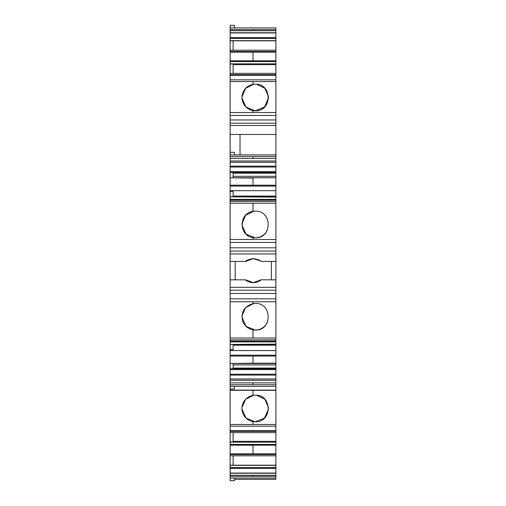 <?xml version="1.0" encoding="UTF-8"?>
<svg xmlns="http://www.w3.org/2000/svg" width="506" height="506" viewBox="0 0 506 506"><rect width="100%" height="100%" fill="white"/><g stroke="black" fill="none" stroke-linecap="round" stroke-linejoin="round"><path stroke-width="0.76" d="M253.019 84.382L253 81.542L275.884 81.542L275.884 52.156L253 52.156L275.884 52.156L275.884 50.195L230.116 50.195L230.116 40.796L275.884 40.796L275.884 50.195M253 52.156L253 60.821L275.884 60.821L253 60.821L253 52.156L230.116 52.156L230.116 50.195M275.884 167.031L230.116 167.031L230.116 177.751L275.884 177.751L275.884 156.506L253 156.506L275.884 156.506L275.884 154.906L230.116 154.906L230.116 52.156M275.884 177.789L230.116 177.789L230.116 196.809L275.884 196.809L275.884 196.069L233.121 196.069M275.884 196.069L275.884 185.202L253 185.202L253 178.074L230.116 177.789M230.116 196.84L275.884 197.125L230.116 196.84L230.116 199.364L275.884 199.364L275.884 196.84M253.038 211.356L253 203.241L275.884 203.241L275.884 199.706M241.944 225.012L246.024 234.088L255.252 237.807L253 237.618C238.617 235.986 238.617 213.001 253 211.363L253 203.241L275.884 203.241L275.884 242.437L230.116 242.437L230.116 341.556M253.038 303.638L253 301.747L275.884 301.747L275.884 242.437M275.884 341.556L275.884 338.021L253 338.021L253 329.899L255.252 330.089A13.314 13.314 180 0 0 267.44 322.139M275.884 344.137L275.884 341.892L230.116 341.892L230.116 344.422L275.884 344.137M275.884 345.193L275.884 344.453L230.116 344.453L230.116 363.472L253 363.188L253 356.06L275.884 356.06L275.884 345.193L233.121 345.193M253 356.06L275.884 356.06L275.884 363.472L253 363.188L253 356.06L230.116 356.06M253.032 395.357L253 390.297L275.884 390.297L275.884 382.884L253 382.884L275.884 382.884L275.884 363.504L230.116 363.504L230.116 465.204L275.884 465.204L275.884 455.805L230.116 455.805M275.884 455.805L275.884 445.179L253 445.179L275.884 445.179L275.884 424.458L253 424.458L253 421.612L255.252 421.808L264.448 418.108L268.553 409.082M234.43 479.346L275.884 479.346L275.884 475.279L253 475.279L275.884 475.279L275.884 465.204M275.884 40.796L275.884 29.639L253 29.639L275.884 29.639L275.884 27.925L230.116 27.925L230.116 25.3L234.43 25.3L234.43 27.925M275.884 79.828L230.116 79.834L275.884 79.828M254.86 84.198L253 84.388L253 81.542L275.884 81.542L275.884 115.457L230.116 115.457M275.884 154.906L275.884 115.457M275.884 38.412L230.116 38.412L230.116 40.796M230.116 38.412L230.116 27.925L275.884 27.925L230.116 27.925M275.884 478.075L230.116 478.075L275.884 478.075L230.116 478.075L234.43 478.075L234.43 480.7L230.116 480.7L230.116 465.204M253 239.515L253 237.618L253 239.515L275.884 239.515L230.116 239.515L230.116 242.437M230.116 239.515L230.116 199.706M230.116 167.031L230.116 154.906M253 156.506L253 158.378L275.884 158.378L253 158.378L253 156.506L230.116 156.506M275.884 162.281L230.116 162.281M275.884 171.635L230.116 171.635M230.116 172.495L275.884 172.495M275.884 173.191L233.121 173.191M275.884 176.322L233.121 176.322M275.884 190.686L230.116 190.686M233.121 196.809L233.121 191.553L230.116 191.553M253 211.363L255.005 211.179M275.884 261.438L261.001 261.438C260.369 260.324 257.794 259.388 253.278 258.629C248.775 259.382 246.201 260.324 245.562 261.438L230.116 261.438L235.182 261.438L235.182 279.824M271.38 279.824L271.38 261.438M275.884 279.824L261.001 279.824L253.278 282.633C257.788 281.88 260.362 280.944 261.001 279.824A12.005 12.005 0 0 1 260.014 280.571A12.005 12.005 0 0 0 261.001 279.824M245.562 279.824A12.005 12.005 0 0 0 246.548 280.571A12.005 12.005 0 0 1 245.562 279.824L253.278 282.633A12.005 12.005 0 0 0 257.472 281.88A12.005 12.005 0 0 1 253.278 282.633C248.775 281.88 246.201 280.944 245.562 279.824L230.116 279.824M253 303.644L253 301.747L275.884 301.747L275.884 338.021L253 338.021L253 329.899C247.934 328.837 244.487 325.902 242.652 321.082C240.78 312.113 244.227 306.301 253 303.644L255.005 303.455M233.121 344.453L233.121 349.69L230.116 349.69M275.884 350.576L230.116 350.576M275.884 364.934L233.121 364.934M275.884 368.071L233.121 368.071M275.884 368.766L230.116 368.766M275.884 369.627L230.116 369.627M275.884 378.981L230.116 378.981M253 382.884L253 384.756L275.884 384.756L253 384.756L253 382.884L230.116 382.884M275.884 386.356L230.116 386.356M241.944 408.93L245.992 418.057L255.252 421.808C272.437 422.605 272.437 394.376 255.252 395.173L253 395.363C249.477 396.021 246.637 397.779 244.48 400.651C241.103 405.875 241.103 411.1 244.48 416.324C246.631 419.196 249.471 420.954 253 421.612L253 424.458L275.884 424.458L275.884 390.297L230.116 390.297M275.884 432.636L230.116 432.636M275.884 441.352L233.121 441.352M233.121 432.636L233.121 442.035L230.116 442.035M275.884 442.168L230.116 442.168M253 445.179L253 453.844L275.884 453.844L253 453.844L253 445.179L230.116 445.179M275.884 465.337L230.116 465.337M275.884 473.053L230.116 473.053M253 475.279L253 476.361L275.884 476.361L253 476.361L253 475.279L230.116 475.279M271.57 478.075L234.43 478.075M253 29.639L253 30.721L275.884 30.721L253 30.721L253 29.639L230.116 29.639M275.884 32.947L230.116 32.947M275.884 40.663L230.116 40.663M275.884 63.832L230.116 63.832M233.121 73.364L233.121 63.965L230.116 63.965M275.884 64.648L233.121 64.648M275.884 73.364L230.116 73.364M241.944 97.993L246.011 107.095L255.252 110.827L264.676 106.918L268.566 97.513M255.252 84.192C272.437 83.401 272.437 111.624 255.252 110.827L253 110.637L253 112.534L253 110.637C249.686 110.023 246.966 108.417 244.834 105.811C240.989 100.277 240.989 94.742 244.834 89.208C246.966 86.602 249.686 84.995 253 84.388M275.884 112.534L253 112.534L275.884 112.534M275.884 134.463L230.116 134.463M233.121 50.195L233.121 40.796M240.021 134.463L240.021 154.906M233.121 455.805L233.121 465.204M234.43 386.356L234.43 388.981L230.116 388.981M233.121 363.504L233.121 368.766M233.121 177.751L233.121 172.495M234.43 154.906L234.43 152.281L230.116 152.281M253.715 211.261L245.48 215.455L241.944 223.987M255.252 211.173C272.437 210.376 272.437 238.604 255.252 237.807A13.314 13.314 180 0 0 267.446 229.832M253.702 303.543L245.581 307.616L241.957 315.946M241.938 317.123L245.96 326.307L255.252 330.089L253 329.899M253.702 395.262L245.625 399.291L241.969 407.545M268.541 407.659L264.878 399.291L256.687 395.249M253.715 84.281L245.473 88.474L241.944 97.019M253 110.637L255.252 110.827L264.385 107.196L268.547 98.284M268.534 96.538L264.84 88.278L256.719 84.274M245.562 261.438L253.278 258.629L260.154 260.792L253.278 258.629L245.853 261.204M247.175 260.299L252.108 258.686M254.373 258.68L259.255 260.223M253.278 282.633A12.005 12.005 0 0 1 249.091 281.88A12.005 12.005 0 0 0 253.278 282.633M275.884 178.074L275.884 185.202L253 185.202L253 178.074M275.884 363.188L253 363.188M255.252 237.807L253 237.618M255.252 303.455C272.437 302.658 272.437 330.886 255.252 330.089M253 395.363L253 390.297M255.252 421.808L253 421.612M275.884 51.492L230.116 51.492M253 158.378L230.116 158.378M275.884 160.99L230.116 160.99M275.884 166.151L230.116 166.151M253 185.202L230.116 185.202M275.884 186.081L230.116 186.081M275.884 200.167L230.116 200.167M275.884 201.42L230.116 201.42M253 203.241L230.116 203.241M275.884 247.807L230.116 247.807M275.884 251.052L230.116 251.052M275.884 253.936L230.116 253.936M275.884 287.326L230.116 287.326M275.884 290.21L230.116 290.21M275.884 293.455L230.116 293.455M275.884 298.825L230.116 298.825M253 301.747L230.116 301.747M253 338.021L230.116 338.021M275.884 339.842L230.116 339.842M275.884 341.095L230.116 341.095M275.884 344.422L230.116 344.422M275.884 355.18L230.116 355.18M275.884 363.472L230.116 363.472M275.884 374.231L230.116 374.231M275.884 375.11L230.116 375.11M275.884 380.272L230.116 380.272M253 384.756L230.116 384.756M275.884 390.107L230.116 390.107M253 424.458L230.116 424.458M275.884 426.166L230.116 426.166L275.884 426.172M275.884 430.676L230.116 430.676M275.884 431.34L230.116 431.34M275.884 444.42L230.116 444.42M253 453.844L230.116 453.844M275.884 454.508L230.116 454.508M275.884 467.588L230.116 467.588M275.884 468.347L230.116 468.347M275.884 473.249L230.116 473.249M253 476.361L230.116 476.361M253 30.721L230.116 30.721M275.884 32.751L230.116 32.751M275.884 37.653L230.116 37.653M253 60.821L230.116 60.821M275.884 61.58L230.116 61.58M275.884 74.66L230.116 74.66M275.884 75.324L230.116 75.324M253 81.542L230.116 81.542M253 112.534L230.116 112.534M275.884 119.96L230.116 119.96M275.884 123.205L230.116 123.205M275.884 125.456L230.116 125.456"/></g></svg>
